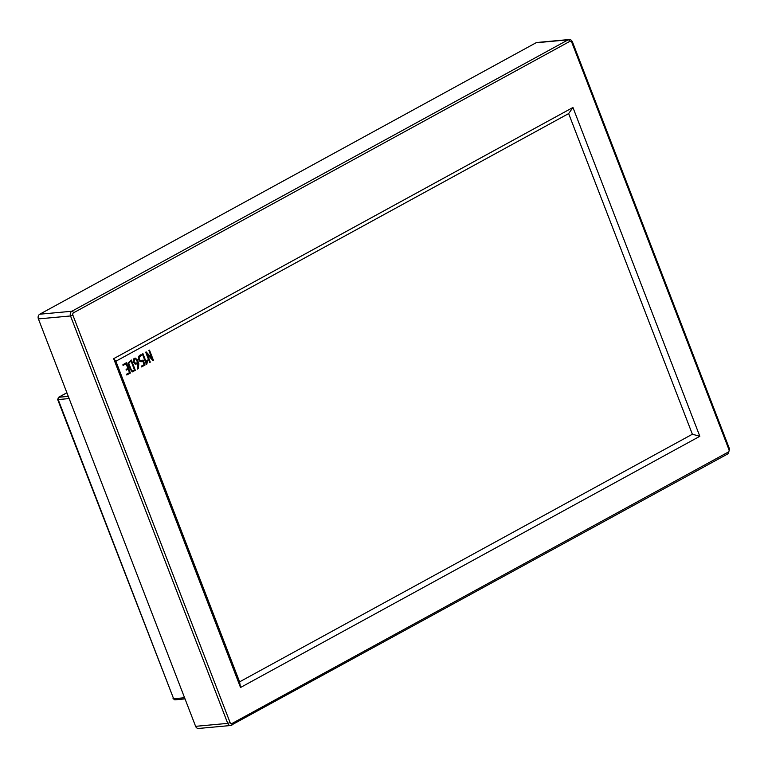<?xml version="1.0" encoding="UTF-8"?>
<svg xmlns="http://www.w3.org/2000/svg" width="768" height="768" viewBox="0 0 768 768"><rect width="100%" height="100%" fill="white"/><g stroke="black" fill="none" stroke-linecap="round" stroke-linejoin="round"><path stroke-width="1.15" d="M132.317 371.904L132.288 371.904C130.387 369.677 128.947 366.739 127.978 363.101L131.366 360.038L135.341 370.33L132.154 371.923M144.144 364.608L142.79 361.094L140.064 361.594L138.71 359.885C137.99 357.12 138.806 355.392 141.139 354.691L141.427 355.44L139.066 357.61L139.277 359.568L141.091 360.95L143.098 360.038L145.027 365.03L141.6 366.902L141.312 366.163L144.144 364.608M150.298 362.141L149.674 362.486L145.699 352.205L146.198 351.926L151.949 358.378L148.886 350.458L149.491 350.122L153.466 360.413L152.966 360.682L147.245 354.221L150.298 362.141L149.462 362.506M115.882 361.229L239.597 681.859L692.371 434.227L568.646 113.597L115.882 361.229L113.654 358.685L572.947 107.482L699.83 436.291L240.528 687.494L113.654 358.685M146.899 364.022L146.352 364.32L142.378 354.019L142.973 353.702L146.438 362.698L146.851 360.432L147.571 360.038L146.899 364.022L146.141 364.339M137.366 368.352L138 363.283L135.072 364.07L133.632 362.352L133.814 358.79L135.158 358.07L137.357 359.77L138.826 363.706L138.355 368.352L137.664 369.12L137.366 368.352M126.096 363.773L123.216 365.347L122.947 364.646L126.413 362.746L130.387 373.037L126.922 374.928L126.634 374.189L129.514 372.614L128.16 369.11L126.374 370.09L126.096 369.379L127.882 368.4L126.096 363.773L123.014 365.366M232.022 723.485A1.786 1.45 -95.3 0 1 230.083 722.563L72.874 315.149A1.786 1.45 -95.3 0 1 73.555 312.797L569.827 41.366A1.786 1.45 -95.3 0 1 571.766 42.288L728.976 449.702A1.786 1.45 -95.3 0 1 728.304 452.054L232.022 723.485A1.786 0.989 -118.7 0 1 231.83 725.155A1.786 0.989 -118.7 0 1 231.61 725.222A3.581 2.899 -95.3 0 1 230.669 725.51L198.547 728.467A3.581 2.899 -95.3 0 1 195.61 726.336L38.4 318.912A3.581 2.899 -95.3 0 1 39.754 314.208L536.026 42.778A3.581 2.899 -95.3 0 1 536.966 42.49L569.088 39.533A3.581 2.899 -95.3 0 0 568.147 39.821L536.026 42.778M239.597 681.859L240.528 687.494M699.83 436.291L692.371 434.227M572.947 107.482L568.646 113.597M145.987 351.946L151.949 358.378M149.28 350.141L153.466 360.413M153.254 360.432L152.755 360.701M150.086 362.16L147.245 354.221M142.762 353.722L146.438 362.698M147.36 360.058L146.688 364.042M141.014 361.834L142.79 361.094M140.928 354.71L141.427 355.44M141.216 355.459L138.854 357.629L139.066 359.587L141.091 360.95M142.886 360.058L145.027 365.03M144.816 365.05L141.389 366.922M135.83 364.186L138 363.283M135.062 358.08L137.146 359.789L138.614 363.725L137.626 369.024M134.208 361.997L135.773 363.331L137.693 362.506L135.878 359.002L134.688 359.069L133.997 362.016L135.686 363.331M135.149 358.896L134.477 359.088L133.997 362.016M131.155 360.058L135.13 370.349L132.288 371.904M134.458 369.898L131.05 361.075L128.688 363.082L131.549 370.502L132.182 371.05L134.458 369.898M132.182 371.05L131.338 370.522L128.477 363.101L131.05 361.075M126.211 362.765L130.387 373.037M130.176 373.056L126.71 374.947M126.163 370.109L128.16 369.11M66.912 392.813L58.867 397.219A1.786 1.45 84.7 0 0 58.195 399.571L173.635 698.746L57.706 399.61L58.541 397.306L66.893 392.746M69.13 398.563L57.706 399.61M68.275 396.355L58.55 397.306M728.304 452.054A1.786 0.989 61.3 0 1 728.112 453.725L230.669 725.51A3.581 2.899 -95.3 0 1 227.731 723.37L195.61 726.336M230.083 722.563L227.731 723.37L70.522 315.955L38.4 318.912M72.874 315.149L70.522 315.955A3.581 2.899 -95.3 0 1 71.875 311.251L39.754 314.208M73.555 312.797A1.786 0.989 61.3 0 0 71.875 311.251L568.147 39.821A1.786 0.989 -118.7 0 1 569.827 41.366M728.976 449.702L729.6 449.155L728.112 453.725A1.786 0.989 61.3 0 1 727.891 453.792M571.766 42.288L572.39 41.741C571.123 39.811 570.019 39.082 569.088 39.533M185.021 698.899L175.104 699.811A1.786 1.45 84.7 0 1 173.635 698.746L184.579 697.738M729.6 449.155L572.39 41.741M175.104 699.811L173.04 698.496"/></g></svg>
